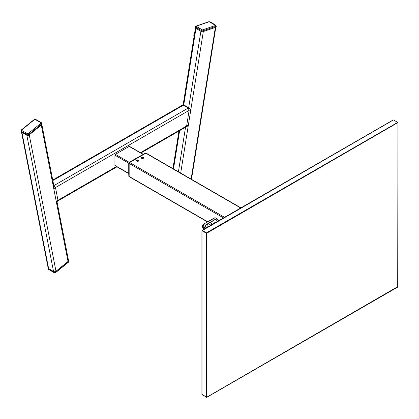<?xml version="1.0" encoding="UTF-8"?>
<svg xmlns="http://www.w3.org/2000/svg" width="419" height="419" viewBox="0 0 419 419"><rect width="100%" height="100%" fill="white"/><g stroke="black" fill="none" stroke-linecap="round" stroke-linejoin="round"><path stroke-width="0.63" d="M180.689 173.089L203.325 31.535L215.366 27.413A1.739 0.78 9.1 0 0 215.853 26.978M183.25 105.148L183.752 104.86L195.977 28.398L200.895 31.236L188.665 107.699L183.182 104.609L182.171 105.206L183.25 105.148L188.162 107.987L189.142 110.26L186.644 125.889L188.325 125.312L190.828 109.684L188.665 107.699L188.162 107.987M21.469 132.058L48.138 268.024A1.739 1.184 -11.1 0 0 48.635 268.668L53.553 271.507A1.739 1.184 -11.1 0 0 55.984 271.24L68.025 261.456A1.739 1.184 -11.1 0 0 68.501 260.414L56.989 201.743M55.984 271.24L29.236 134.871L41.277 125.092L68.025 261.456M21.39 131.66A1.739 1.184 -11.1 0 0 21.888 132.304L26.806 135.138L53.553 271.507M185.638 126.894L186.774 126.753L188.325 125.312M53.773 185.339L55.46 187.44L57.958 200.182L56.272 201.555C57.057 201.979 57.136 201.874 56.518 201.24M56.272 201.555L53.773 188.812C54.234 187.602 54.14 186.581 53.48 185.748L53.978 185.455M215.596 25.208A0.697 0.403 120 0 1 215.843 25.219L216.283 26.067L216.136 26.984A1.042 0.471 -170.9 0 1 215.848 27.245L215.995 26.329A0.697 0.471 -108.9 0 0 215.602 25.433L209.212 21.741L196.207 26.193L202.11 29.822A0.697 0.403 120 0 0 201.529 30.603L195.631 27.198L195.484 28.115L201.382 31.519L201.529 30.603L195.631 27.198A1.042 0.471 -170.9 0 1 195.327 26.785L195.181 27.701A1.042 0.471 -170.9 0 0 195.484 28.115M216.283 26.067A1.042 0.471 -170.9 0 1 215.995 26.329L202.99 30.781L202.843 31.697L215.848 27.245M202.843 31.697A1.042 0.471 -170.9 0 1 201.382 31.519M196.212 26.418A0.697 0.403 120 0 0 195.631 27.198A0.697 0.403 120 0 1 196.212 26.418L202.11 29.822A0.697 0.403 120 0 0 201.529 30.603A1.042 0.471 -170.9 0 0 202.99 30.781A0.697 0.471 -108.9 0 0 202.597 29.885L215.602 25.433M41.015 122.83A0.697 0.403 -60 0 1 41.46 122.73L35.563 119.326A0.697 0.403 -60 0 0 35.117 119.425L41.015 122.83A0.697 0.403 -60 0 1 41.46 122.73A0.697 0.403 -60 0 1 41.596 122.94A1.042 0.712 168.9 0 1 41.895 123.327L42.041 124.076A1.042 0.712 168.9 0 1 41.759 124.7L28.754 135.264A1.042 0.712 168.9 0 1 27.293 135.426L21.395 132.016A1.042 0.712 168.9 0 1 21.097 131.634L20.95 130.885A1.042 0.712 168.9 0 0 21.249 131.267A0.697 0.403 -60 0 1 21.636 130.377L27.534 133.781L28.021 133.729L41.02 123.17L41.015 122.83L35.117 119.425A0.697 0.403 -60 0 1 35.563 119.326A0.697 0.403 -60 0 1 35.699 119.535M48.028 267.469A1.042 0.712 -11.1 0 0 47.845 267.998A1.042 0.712 -11.1 0 0 48.143 268.385L54.041 271.79A1.042 0.712 -11.1 0 0 55.502 271.627L55.648 272.376L68.653 261.817L68.507 261.068L55.502 271.627M68.507 261.068A1.042 0.712 -11.1 0 0 68.789 260.44L68.601 262.074A0.697 0.314 50.9 0 0 68.653 261.817A1.042 0.712 -11.1 0 0 68.936 261.189A1.042 0.712 -11.1 0 1 68.653 261.817L68.507 261.068A1.042 0.712 -11.1 0 0 68.491 260.052L68.423 260.016M141.711 158.356A1.079 0.623 0 0 0 143.235 158.356L143.481 158.214A1.079 0.623 0 0 0 143.796 157.774A1.079 0.623 0 0 0 143.13 157.198A1.079 0.623 0 0 0 141.957 157.334L141.711 157.476A1.079 0.623 0 0 0 141.397 157.916A1.079 0.623 0 0 0 141.711 158.356M136.798 161.195A1.079 0.623 0 0 0 138.322 161.195L138.569 161.048A1.079 0.623 0 0 0 138.883 160.608A1.079 0.623 0 0 0 138.218 160.037A1.079 0.623 0 0 0 137.044 160.173L136.798 160.315A1.079 0.623 0 0 0 136.484 160.755A1.079 0.623 0 0 0 136.798 161.195M207.478 221.908L129.309 176.776A0.697 0.403 -60 0 1 129.083 176.43A0.697 0.403 120 0 0 129.225 176.745A0.697 0.403 120 0 0 129.303 176.776A0.728 0.419 -60 0 1 129.157 176.441L129.157 163.447A0.728 0.419 -60 0 1 129.67 162.556L145.838 153.218A0.728 0.419 -60 0 1 146.205 153.181A0.697 0.403 120 0 0 146.137 153.129A0.697 0.403 120 0 0 145.791 153.16A0.697 0.403 -60 0 1 146.2 153.181L240.92 207.866M128.733 173.628L115.073 165.735A0.697 0.403 -60 0 1 114.926 165.421L114.926 155.208A0.697 0.403 -60 0 1 115.419 154.354L129.178 146.409A0.697 0.403 -60 0 1 129.529 146.378L143.188 154.265M142.654 157.272A1.042 0.602 0 0 0 141.554 157.874A1.042 0.602 0 0 0 141.554 157.905L142.654 157.272L143.623 158.115M141.858 158.487L141.554 157.905M129.157 173.335L129.083 163.379A0.697 0.403 -60 0 1 129.576 162.525L137.312 157.774L129.33 162.383A0.697 0.403 120 0 0 128.837 163.237L129.083 163.379L129.576 162.525M129.083 173.377L128.837 172.953M137.139 157.754L129.152 162.368L128.837 163.237L128.837 176.289A0.697 0.403 120 0 0 128.979 176.603A0.697 0.403 120 0 0 129.125 176.635M129.157 173.618L128.837 176.289A0.697 0.403 120 0 0 128.979 176.603L128.837 176.001M145.995 153.097A0.697 0.403 120 0 0 145.891 152.987A0.697 0.403 120 0 0 145.545 153.019L145.299 153.16M137.804 157.858L145.791 153.16M137.804 157.774L145.545 153.019A0.697 0.403 120 0 1 145.891 152.987L137.385 157.612M137.741 160.11A1.042 0.602 0 0 0 136.641 160.707A1.042 0.602 0 0 0 136.641 160.744L137.741 160.11L138.705 160.948M136.945 161.325L136.641 160.744M202.01 394.447L206.777 397.202L202.257 394.871M206.289 397.202L206.289 233.2L206.777 233.2L206.53 397.343M206.289 233.2L202.01 230.733L202.01 394.729M206.53 232.775L397.704 122.406L393.425 119.939L202.01 230.733L202.257 230.309L206.777 233.2L397.95 122.547M206.777 397.202L397.95 286.544M397.95 122.83L397.704 286.973M204.016 229.172L203.215 227.784A2.954 2.409 -120 0 1 203.828 224.018L203.775 224.05A2.954 2.409 60 0 0 203.163 227.816L203.964 229.203M203.686 229.366L202.88 227.978C202.105 226.391 202.372 225.097 203.686 224.102L203.686 224.102A2.954 2.409 60 0 0 203.074 227.863L203.88 229.256M218.399 220.871L217.597 219.483A2.781 2.268 60 0 0 214.24 218.21L214.067 218.105A2.954 2.409 -120 0 1 217.634 219.462L218.435 220.85M214.24 218.21L203.828 224.018L214.067 218.105M206.185 227.92L205.383 226.532A1.283 1.048 -120 0 1 205.65 224.893L214.989 219.504A1.283 1.048 -120 0 1 216.539 220.09L216.555 220.116M217.33 221.489L216.56 220.158L217.341 221.478M215.492 219.472A1.215 0.995 60 0 0 214.989 219.582L214.989 219.504M214.68 219.807A1.247 1.021 60 0 0 214.638 219.828L215.088 219.587A1.231 1.006 -120 0 1 216.576 220.148A1.163 0.948 60 0 0 215.157 219.624L210.647 222.227L211.998 224.568M205.42 226.59L205.593 226.49A1.231 1.006 -120 0 1 205.849 224.919L210.359 222.316L205.918 224.961A1.163 0.948 60 0 0 205.677 226.443L206.447 227.774M205.849 224.919L214.523 219.771M211.894 224.626L210.338 222.327M210.558 222.201L215.157 219.624M207.463 227.182A2.257 1.844 -120 0 1 207.442 227.15A2.257 1.844 -120 0 1 207.908 224.27A2.257 1.844 -120 0 1 210.637 225.302A2.257 1.844 -120 0 1 210.657 225.338M211.778 224.694L210.427 222.358M214.381 223.191L214.078 222.688L214.643 223.039M214.795 222.95L214.779 222.285L215.062 222.798M128.733 173.094L128.733 163.096L129.152 162.368L128.733 163.096L129.083 163.379M128.837 173.518L128.837 173.236M68.789 260.44A1.042 0.712 -11.1 0 0 68.491 260.052M52.836 180.558L183.344 105.206M54.077 185.517L188.257 108.044M57.801 200.387L116.445 166.532M140.444 152.678L186.911 125.847M55.481 187.544L189.121 110.386M178.415 171.78L185.544 127.224M191.106 179.107L215.366 27.413M173.503 168.941L179.625 130.639M48.635 268.668L21.888 132.304M189.142 110.26L190.828 109.684M55.46 187.44L53.773 188.812M193.987 36.956A6.301 3.635 -60 0 1 194.788 31.964M193.84 35.327A6.128 3.535 -60 0 1 194.804 31.849M202.11 29.822L202.597 29.885M215.843 25.219L209.945 21.814A0.697 0.403 120 0 0 209.699 21.804M209.212 21.741A0.697 0.471 -108.9 0 0 208.887 21.699L209.945 21.814M196.207 26.193A0.697 0.471 -108.9 0 0 195.888 26.151L208.887 21.699M21.238 130.257A0.697 0.314 50.9 0 1 21.29 130A0.697 0.314 50.9 0 1 21.631 130.042L21.636 130.377M35.563 119.326L34.29 119.441A0.697 0.314 50.9 0 1 34.63 119.478L21.631 130.042M41.46 122.73L41.895 123.327A1.042 0.712 168.9 0 1 41.612 123.951L28.607 134.515L28.754 135.264M41.759 124.7L41.612 123.951A0.697 0.314 50.9 0 0 41.02 123.17M28.021 133.729A0.697 0.314 50.9 0 1 28.607 134.515A1.042 0.712 168.9 0 1 27.146 134.672L21.249 131.267L21.395 132.016M27.293 135.426L27.146 134.672A0.697 0.403 -60 0 1 27.534 133.781M35.117 119.425L34.63 119.478M48.143 268.385L48.29 269.134L54.187 272.539A1.042 0.712 -11.1 0 0 55.648 272.376A0.697 0.314 50.9 0 1 55.596 272.633L68.601 262.074M54.041 271.79L54.187 272.539A0.697 0.403 120 0 0 54.323 272.748L55.596 272.633M47.991 268.747A1.042 0.712 -11.1 0 0 48.29 269.134A0.697 0.403 120 0 0 48.426 269.344L47.845 267.998M145.838 153.218L240.71 207.992M129.67 162.556L224.542 217.325M129.157 163.447L223.505 217.922M129.157 176.441L207.693 221.787M129.178 146.409L142.984 154.381M114.926 165.421L128.733 173.393L128.837 176.289M114.926 155.208L128.733 163.174M115.419 154.354L129.225 162.326M204.901 223.599A2.781 2.268 60 0 0 204.325 227.14L202.88 227.978M204.729 223.5L204.729 223.5A2.954 2.409 -120 0 0 204.116 227.26L204.922 228.654M204.325 227.14L205.132 228.533M52.731 180.029L182.684 105.001M57.707 201.031L116.953 166.825M140.952 152.972L186.586 126.622M191.488 179.327L215.806 27.261M172.932 168.616L178.944 131.037M183.166 104.614L195.411 28.068M54.025 186.612L41.858 124.605M57.895 200.759L56.932 201.785M193.976 37.019L194.819 31.75M195.888 26.151L195.327 26.785M34.29 119.441L21.29 130L20.95 130.885M54.323 272.748L48.426 269.344M141.554 157.874L141.554 158.241M136.641 160.707L136.641 161.074M201.911 230.591L201.911 394.588M398.05 122.688L398.05 286.685M393.252 119.918L202.084 230.293M397.877 286.989L206.708 397.359M218.461 220.834L217.66 219.441M215.109 219.572L214.659 219.818"/></g></svg>
